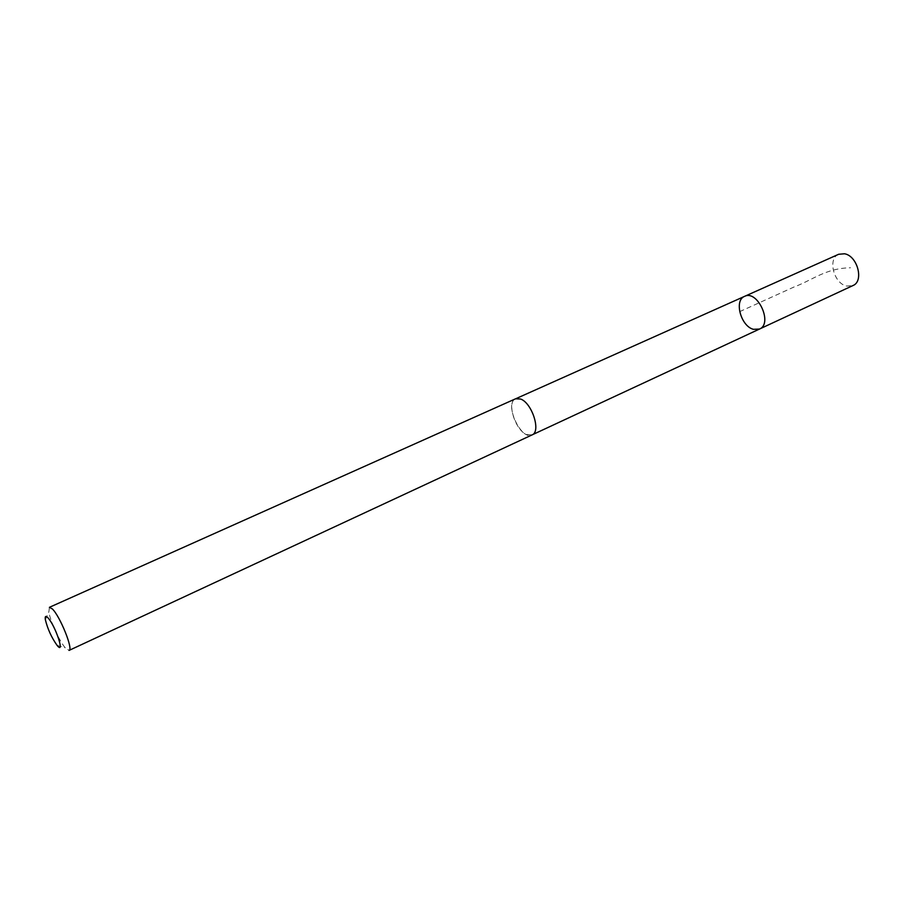 <?xml version="1.0" encoding="UTF-8"?>
<svg xmlns="http://www.w3.org/2000/svg" width="904" height="904" viewBox="0 0 904 904"><rect width="100%" height="100%" fill="white"/><g stroke="black" fill="none" stroke-linecap="round" stroke-linejoin="round"><path stroke-width="0.68" stroke-dasharray="4.52 3.39" d="M838.663 254.273C827.341 258.51 833.793 283.664 846.709 286.059L852.935 285.562M526.716 434.609L532.038 434.903C541.236 431.796 532.106 402.981 520.591 399.037L515.574 398.822C506.364 401.997 515.235 430.27 526.716 434.609M759.507 329.045L753.495 329.327C740.907 326.412 733.788 300.331 744.591 296.354M515.562 398.8C503.788 403.139 521.054 440.971 532.049 434.914M49.415 607.318L48.861 611.872C50.093 620.743 59.381 641.094 65.269 647.829L69.077 650.405M739.653 311.643L793.994 287.009C812.82 280.003 825.465 268.285 850.517 267.765M57.076 645.366L65.269 647.829M45.358 619.681L48.861 611.872"/><path stroke-width="1.36" d="M753.495 329.327C740.907 326.412 733.788 300.331 744.591 296.354C757.563 289.506 773.191 323.734 759.507 329.045L753.495 329.327M852.935 285.562C864.19 281.336 857.523 255.843 844.539 253.775L838.663 254.273L744.591 296.354C757.563 289.506 773.191 323.734 759.507 329.045L852.935 285.562M520.58 399.014L515.562 398.8L49.415 607.318L52.364 608.934C60.127 616.359 73.552 649.75 69.077 650.405L532.049 434.914C541.259 431.818 532.117 402.969 520.58 399.014M47.81 617.669C45.686 615.534 44.861 616.212 45.358 619.681C47.629 628.981 51.539 637.546 57.076 645.366C65.529 655.942 55.336 625.263 47.81 617.669M532.433 434.722L759.507 329.045M515.969 398.641L744.591 296.354"/></g></svg>
